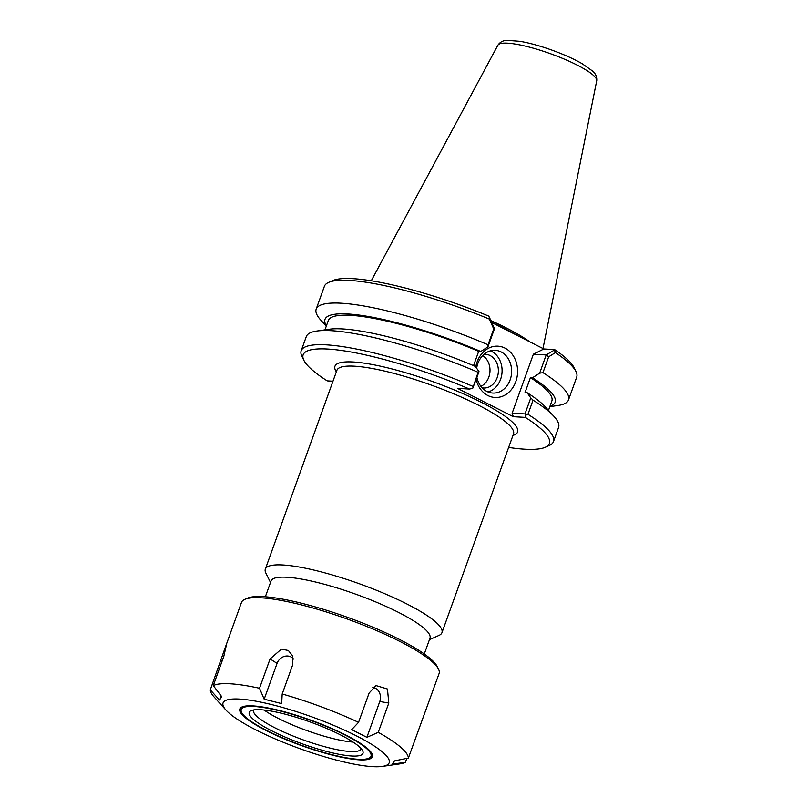 <?xml version="1.0" encoding="UTF-8"?>
<svg xmlns="http://www.w3.org/2000/svg" width="807" height="807" viewBox="0 0 807 807"><rect width="100%" height="100%" fill="white"/><g stroke="black" fill="none" stroke-linecap="round" stroke-linejoin="round"><path stroke-width="1.21" d="M332.978 381.197L327.228 380.874A130.855 25.168 19.8 0 1 303.876 360.295A130.855 25.168 19.8 0 1 469.543 389.055L457.488 388.359L513.272 416.684L525.327 417.38A130.855 25.168 19.8 0 1 545.34 447.229A130.855 25.168 19.8 0 1 508.642 447.421M429.435 639.689L439.028 635.402A93.854 18.057 -160.2 0 0 441.943 632.688A93.854 18.057 -160.2 0 0 359.751 583.905A93.854 18.057 -160.2 0 0 265.332 569.106A93.854 18.057 -160.2 0 0 265.846 573.051L270.506 582.472M424.28 653.993L429.98 638.176A84.453 16.241 -160.2 0 0 356.018 594.285A84.453 16.241 -160.2 0 0 271.051 580.959L265.352 596.777M555.398 352.619L554.419 350.026L546.178 354.939L539.671 373.167L542.95 372.663L548.649 356.815L555.398 352.619A134.073 25.794 19.8 0 1 575.956 371.502A134.073 25.794 19.8 0 1 576.692 377.141L568.491 399.929A134.073 25.794 19.8 0 1 558.03 405.467L549.819 406.657M542.95 372.663A134.073 25.794 19.8 0 1 568.491 399.929M575.956 371.502L574.019 367.578A130.855 25.168 -160.2 0 0 554.631 349.602L543.868 348.977L533.377 354.202L546.178 354.939M326.29 326.179L320.722 320.026A134.073 25.794 19.8 0 1 316.193 309.091L324.394 286.303A134.073 25.794 19.8 0 1 328.56 282.43A134.073 25.794 19.8 0 1 489.355 319.088L493.733 328.933L488.033 344.781L487.922 346.899L494.459 328.762L489.224 316.929L489.355 319.088M328.56 282.43L332.555 280.644A130.855 25.168 -160.2 0 1 488.336 315.94L489.224 316.929M316.193 309.091A134.073 25.794 19.8 0 1 488.033 344.781M493.733 328.933L494.459 328.762M546.198 355.03L548.649 356.815M476.665 368.264A21.396 17.613 -86.7 0 1 495.236 350.319A21.396 17.613 -86.7 0 1 511.588 372.693A21.396 17.613 -86.7 0 1 492.774 393.049A21.396 17.613 -86.7 0 1 486.893 391.445A21.396 17.613 -86.7 0 1 476.927 377.454M476.14 379.643A25.693 21.143 93.3 0 0 487.892 395.541A25.693 21.143 93.3 0 0 516.329 380.036A25.693 21.143 93.3 0 0 502.297 347A25.693 21.143 93.3 0 0 475.747 366.963M488.053 391.97A21.396 17.613 93.3 0 0 502.045 372.148A21.396 17.613 93.3 0 0 490.414 350.843M513.272 416.684L512.142 413.184L533.377 354.202M491.756 322.528L543.868 348.977M491.685 322.366A92.775 17.845 19.8 0 1 518.619 336.166M473.538 365.652L478.682 351.358L480.76 351.479L487.922 346.899M479.025 371.634L478.127 372.279L472.771 388.177L479.025 371.634L475.384 366.428A122.311 23.524 19.8 0 0 329.165 329.256L316.748 331.052A134.073 25.794 -160.2 0 0 306.297 336.59L301.203 350.732A134.073 25.794 -160.2 0 0 301.939 356.371L303.876 360.295M326.421 325.816A122.311 23.524 19.8 0 1 366.58 316.193A122.311 23.524 19.8 0 1 480.76 351.479M473.043 386.422A134.073 25.794 -160.2 0 0 301.203 350.732M478.127 372.279A134.073 25.794 -160.2 0 0 316.748 331.052M472.771 388.177L469.543 389.055M539.671 373.167L532.509 377.747A122.311 23.524 19.8 0 1 549.95 406.294M545.34 447.229L549.335 445.444A134.073 25.794 -160.2 0 0 553.491 441.57A134.073 25.794 -160.2 0 0 527.949 414.304L533.044 400.161L530.764 397.901L524.994 413.92L512.142 413.184M525.327 417.38L525.902 415.151L527.949 414.304M553.491 441.57L558.585 427.428A134.073 25.794 -160.2 0 0 554.066 416.493A134.073 25.794 -160.2 0 0 533.044 400.161M532.509 377.747L530.421 377.626L525.034 392.575L527.122 392.696L530.764 397.901M525.902 415.151L524.994 413.92M529.896 341.886A93.854 18.057 -160.2 0 0 490.908 320.621M480.911 386.351A16.886 13.901 93.3 0 0 489.97 371.452A16.886 13.901 93.3 0 0 482.677 355.605M482.162 387.844A16.886 13.901 93.3 0 0 483.494 387.996A16.886 13.901 93.3 0 0 497.969 374.821A16.886 13.901 93.3 0 0 490.081 355.534A16.886 13.901 93.3 0 0 485.431 354.273A16.886 13.901 93.3 0 0 484.089 354.273M527.122 392.696A122.311 23.524 19.8 0 1 545.643 407.192L554.066 416.493M530.421 377.626A118.79 22.848 19.8 0 1 551.847 401.018L548.498 410.339M324.959 329.861L328.318 320.54A118.79 22.848 19.8 0 1 478.682 351.358M406.809 758.368L405.386 762.312L392.192 764.179L394.502 760.89L408.372 758.055L439.079 673.563A105.011 20.195 19.8 0 0 438.504 669.144A105.011 20.195 19.8 0 0 347.121 618.989A105.011 20.195 19.8 0 0 244.743 599.389A105.011 20.195 19.8 0 0 241.485 602.426L225.092 647.95L226.232 645.721L223.832 656.283L213.28 685.597L221.784 696.744L219.484 700.032L221.017 695.755M366.882 737.336L351.681 729.619L358.55 722.356L369.112 693.042L376.001 685.567L387.451 689.007L388.803 703.038L378.241 732.353L366.882 737.336L379.774 701.505L388.803 703.038M372.763 687.584A10.077 8.302 -86.7 0 1 379.774 701.505M264.171 699.185L259.521 688.26L270.073 658.946L281.431 649.09L288.371 650.513L292.83 656.121L292.739 664.675L282.188 693.99L281.673 703.613L264.171 699.185L277.073 663.364A10.077 8.816 130.5 0 1 284.659 656.313A10.077 8.816 130.5 0 1 293.486 659.077M219.484 700.032L210.294 689.854L225.092 647.95M226.041 710.16A88.286 16.977 19.8 0 1 311.875 716.888A88.286 16.977 19.8 0 1 382.306 766.418A88.286 16.977 19.8 0 1 372.673 766.65A88.286 16.977 19.8 0 1 290.903 745.315A88.286 16.977 19.8 0 1 226.041 710.16L214.077 696.945A105.011 20.195 19.8 0 1 210.294 689.854M213.28 685.597A105.011 20.195 19.8 0 1 259.521 688.26M282.188 693.99A105.011 20.195 19.8 0 1 358.55 722.356M378.241 732.353A105.011 20.195 19.8 0 1 408.372 758.055M405.386 762.312A105.011 20.195 19.8 0 1 399.939 763.866L382.306 766.418M353.062 742.067A57.004 10.965 19.8 0 1 264.091 710.039M438.504 669.144L437.212 666.532A102.862 19.782 -160.2 0 0 347.696 617.395A102.862 19.782 -160.2 0 0 247.406 598.199L244.743 599.389M361.022 748.482A57.004 10.965 19.8 0 1 360.9 749.007A57.004 10.965 19.8 0 1 350.238 751.509A57.004 10.965 19.8 0 1 288.472 734.108A57.004 10.965 19.8 0 1 253.63 710.382A57.004 10.965 19.8 0 1 253.872 709.908M351.681 755.998A60.444 11.621 19.8 0 1 281.038 735.278A60.444 11.621 19.8 0 1 251.128 710.644A60.444 11.621 19.8 0 1 310.059 721.932A60.444 11.621 19.8 0 1 362.656 750.803A60.444 11.621 19.8 0 1 351.681 755.998M358.106 759.256A68.968 13.265 19.8 0 1 289.501 740.735A68.968 13.265 19.8 0 1 241.616 712.399A68.968 13.265 19.8 0 1 310.614 720.389A68.968 13.265 19.8 0 1 368.88 758.217A68.968 13.265 19.8 0 1 358.106 759.256M241.616 712.399L241.162 711.492A69.715 13.406 19.8 0 1 242.493 706.761M371.795 753.304A69.715 13.406 19.8 0 1 369.808 757.803L368.88 758.217M359.236 759.831A70.471 13.558 19.8 0 1 276.882 735.681A70.471 13.558 19.8 0 1 242.009 706.962A70.471 13.558 19.8 0 1 310.715 720.116A70.471 13.558 19.8 0 1 372.037 753.778A70.471 13.558 19.8 0 1 359.236 759.831M512.97 435.397A97.072 18.672 -160.2 0 0 432.602 381.56A97.072 18.672 -160.2 0 0 336.358 371.815M265.332 569.106L336.902 370.302A93.854 18.057 19.8 0 1 431.321 385.11A93.854 18.057 19.8 0 1 513.514 433.884L441.943 632.688M596.706 80.791C597.039 76.867 595.657 73.619 592.54 71.036L582.049 63.632C573.757 58.901 563.76 54.422 552.069 50.175C540.236 45.928 529.574 42.983 520.081 41.328L507.31 40.35C503.215 40.37 500.068 41.994 497.879 45.212A52.536 10.108 19.8 0 1 550.616 53.766A52.536 10.108 19.8 0 1 596.706 80.791L542.99 348.533M277.073 663.364L270.073 658.946M222.147 660.953L220.856 660.54M497.879 45.212L371.281 280.775"/></g></svg>
